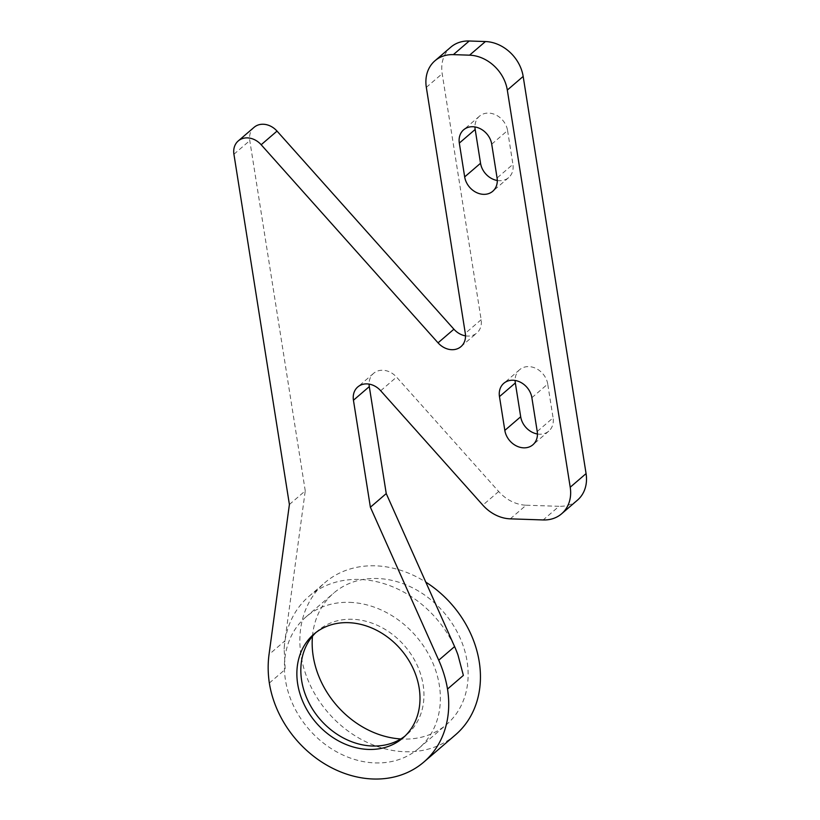 <?xml version="1.0" encoding="UTF-8"?>
<svg xmlns="http://www.w3.org/2000/svg" width="820" height="820" viewBox="0 0 820 820"><rect width="100%" height="100%" fill="white"/><g stroke="black" fill="none" stroke-linecap="round" stroke-linejoin="round"><path stroke-width="0.61" stroke-dasharray="4.1 3.07" d="M510.276 518.845L526.132 505.212A36.459 29.868 49.3 0 1 498.683 491.508L396.552 377.108A18.235 14.934 -130.7 0 0 382.817 370.25A18.235 14.934 -130.7 0 0 373.612 373.325A18.235 14.934 -130.7 0 0 369.082 384.098M465.504 335.851A18.235 14.934 -130.7 0 0 467.625 336.067A18.235 14.934 -130.7 0 0 476.84 332.992A18.235 14.934 -130.7 0 0 481.145 319.708L442.185 73.708A36.459 29.868 49.3 0 1 450.815 47.15M315.885 632.558A68.367 56.006 49.3 0 1 317.822 630.795A68.367 56.006 49.3 0 1 352.354 619.264A68.367 56.006 49.3 0 1 416.806 664.466A68.367 56.006 49.3 0 1 406.966 734.484A68.367 56.006 49.3 0 1 404.936 736.134M312.471 636.228A86.602 70.94 49.3 0 1 333.689 593.106A86.602 70.94 49.3 0 1 377.436 578.5A86.602 70.94 49.3 0 1 459.077 635.756A86.602 70.94 49.3 0 1 446.603 724.449A86.602 70.94 49.3 0 1 402.866 739.056A86.602 70.94 49.3 0 1 400.785 738.953M349.679 602.362A86.602 70.94 49.3 0 1 431.32 659.618A86.602 70.94 49.3 0 1 418.846 748.311A86.602 70.94 49.3 0 1 375.109 762.918A86.602 70.94 49.3 0 1 293.468 705.661A86.602 70.94 49.3 0 1 305.932 616.968A86.602 70.94 49.3 0 1 349.679 602.362M269.339 683.05L285.206 669.417L284.14 649.071A100.276 82.143 49.3 0 1 308.914 596.376A100.276 82.143 49.3 0 1 359.57 579.453A100.276 82.143 49.3 0 1 457.96 654.913M455.52 734.812A100.276 82.143 49.3 0 1 404.875 751.735A100.276 82.143 49.3 0 1 310.339 685.428A100.276 82.143 49.3 0 1 324.781 582.743A100.276 82.143 49.3 0 1 375.427 565.82A100.276 82.143 49.3 0 1 425.795 582.118M526.132 505.212L559.035 506.309L543.178 519.952M284.14 649.071A109.388 89.605 49.3 0 1 284.899 640.871L269.032 654.503M289.398 504.495L305.255 490.862L284.899 640.871M305.255 490.862L249.782 140.609A18.235 14.934 49.3 0 1 254.087 127.325M577.454 500.159A36.459 29.868 49.3 0 1 559.035 506.309M491.723 144.176L507.58 130.544A18.235 14.934 -130.7 0 0 488.699 113.098A18.235 14.934 -130.7 0 0 479.495 116.173A18.235 14.934 -130.7 0 0 474.964 126.946M497.289 180.492A18.235 14.934 -130.7 0 0 499.411 180.707A18.235 14.934 -130.7 0 0 508.615 177.632A18.235 14.934 -130.7 0 0 512.93 164.349L497.074 177.981M507.58 130.544L512.93 164.349M531.872 397.69L547.729 384.057L553.08 417.862L537.223 431.494M547.729 384.057A18.235 14.934 -130.7 0 0 528.859 366.612A18.235 14.934 -130.7 0 0 519.644 369.687A18.235 14.934 -130.7 0 0 515.114 380.459M537.438 433.995A18.235 14.934 -130.7 0 0 539.56 434.21A18.235 14.934 -130.7 0 0 548.775 431.135A18.235 14.934 -130.7 0 0 553.08 417.862M481.145 319.708L465.288 333.34M426.328 87.35L442.185 73.708M233.925 154.242L249.782 140.609M498.683 491.508L482.826 505.14M380.685 390.74L396.552 377.108M373.612 373.325L357.756 386.968M402.999 737.887L406.966 734.484M418.846 748.311L446.603 724.449M308.914 596.376L324.781 582.743M305.932 616.968L333.689 593.106M313.855 634.198L317.822 630.795M460.973 346.624L476.84 332.992M548.775 431.135L532.908 444.768M519.644 369.687L503.787 383.319M479.495 116.173L463.638 129.806M508.615 177.632L492.758 191.265"/><path stroke-width="1.23" d="M369.082 384.098A18.235 14.934 -130.7 0 0 369.297 386.609L353.44 400.242A18.235 14.934 49.3 0 1 357.756 386.968A18.235 14.934 49.3 0 1 366.96 383.893A18.235 14.934 49.3 0 1 380.685 390.74L482.826 505.14A36.459 29.868 -130.7 0 0 510.276 518.845L543.178 519.952A36.459 29.868 -130.7 0 0 561.597 513.802A36.459 29.868 -130.7 0 0 570.218 487.234L586.074 473.601A36.459 29.868 49.3 0 1 577.454 500.159L561.597 513.802M469.563 55.176L485.43 41.543A36.459 29.868 49.3 0 1 523.17 76.434L507.313 90.067A36.459 29.868 -130.7 0 0 469.563 55.176L453.368 54.632A36.459 29.868 -130.7 0 0 434.948 60.782A36.459 29.868 -130.7 0 0 426.328 87.35L465.288 333.34A18.235 14.934 49.3 0 1 460.973 346.624A18.235 14.934 49.3 0 1 451.769 349.699A18.235 14.934 49.3 0 1 438.044 342.842L453.901 329.209A18.235 14.934 -130.7 0 0 465.504 335.851M404.936 736.134A68.367 56.006 49.3 0 1 372.434 746.015A68.367 56.006 49.3 0 1 308.668 702.227A68.367 56.006 49.3 0 1 315.885 632.558M348.387 622.667A68.367 56.006 49.3 0 1 412.849 667.87A68.367 56.006 49.3 0 1 402.999 737.887A68.367 56.006 49.3 0 1 368.467 749.429A68.367 56.006 49.3 0 1 304.015 704.216A68.367 56.006 49.3 0 1 313.855 634.198A68.367 56.006 49.3 0 1 348.387 622.667M353.44 400.242L370.384 507.221L438.731 660.213A109.388 89.605 -130.7 0 1 447.515 689.046A100.276 82.143 49.3 0 1 423.796 762.087A100.276 82.143 49.3 0 1 373.151 779A100.276 82.143 49.3 0 1 269.339 683.05A109.388 89.605 -130.7 0 1 269.032 654.503L289.398 504.495L233.925 154.242A18.235 14.934 -130.7 0 1 238.23 140.958L254.087 127.325A18.235 14.934 49.3 0 1 277.027 131.097L261.17 144.74A18.235 14.934 -130.7 0 0 238.23 140.958M369.297 386.609L386.24 493.578L370.384 507.221M438.731 660.213L454.598 646.58L386.24 493.578M454.598 646.58A109.388 89.605 49.3 0 1 457.96 654.913L463.372 675.403L447.515 689.046M453.901 329.209L277.027 131.097M434.948 60.782L450.815 47.15A36.459 29.868 49.3 0 1 469.224 41L453.368 54.632M485.43 41.543L469.224 41M523.17 76.434L586.074 473.601M474.964 126.946A18.235 14.934 -130.7 0 0 475.18 129.457L459.323 143.09L464.673 176.894L480.54 163.262L475.18 129.457M480.54 163.262A18.235 14.934 -130.7 0 0 497.289 180.492M515.114 380.459A18.235 14.934 -130.7 0 0 515.339 382.971L499.472 396.603A18.235 14.934 49.3 0 1 503.787 383.319A18.235 14.934 49.3 0 1 512.992 380.244A18.235 14.934 49.3 0 1 531.872 397.69L537.223 431.494A18.235 14.934 49.3 0 1 532.908 444.768A18.235 14.934 49.3 0 1 523.703 447.843A18.235 14.934 49.3 0 1 504.833 430.397L520.69 416.765L515.339 382.971M520.69 416.765A18.235 14.934 -130.7 0 0 537.438 433.995M425.795 582.118A100.276 82.143 49.3 0 1 455.52 734.812L423.796 762.087M507.313 90.067L570.218 487.234M438.044 342.842L261.17 144.74M459.323 143.09A18.235 14.934 49.3 0 1 463.638 129.806A18.235 14.934 49.3 0 1 472.843 126.731A18.235 14.934 49.3 0 1 491.723 144.176L497.074 177.981A18.235 14.934 49.3 0 1 492.758 191.265A18.235 14.934 49.3 0 1 483.554 194.34A18.235 14.934 49.3 0 1 464.673 176.894M499.472 396.603L504.833 430.397M400.785 738.953A86.602 70.94 49.3 0 1 312.471 636.228"/></g></svg>
